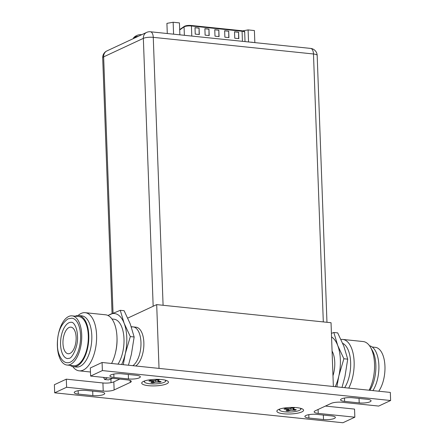 <?xml version="1.0" encoding="UTF-8"?>
<svg xmlns="http://www.w3.org/2000/svg" width="445" height="445" viewBox="0 0 445 445"><rect width="100%" height="100%" fill="white"/><g stroke="black" fill="none" stroke-linecap="round" stroke-linejoin="round"><path stroke-width="0.67" d="M156.69 304.614L159.032 368.399L333.372 386.505L331.036 322.72L156.69 304.614L127.793 318.086M111.039 382.65L110.905 379.018M131.381 327.047A20.047 9.729 95.9 0 1 133.161 326.897L136.064 327.203A20.047 9.729 95.9 0 1 143.885 344.285A20.047 9.729 95.9 0 1 135.731 365.979M133.161 326.897A20.047 9.729 95.9 0 1 140.982 343.985A20.047 9.729 95.9 0 1 132.827 365.679A20.047 9.729 95.9 0 0 140.982 343.985A20.047 9.729 95.9 0 0 133.161 326.897L131.258 326.702M325.406 406.068L354.548 409.094L354.843 417.193L318.236 413.388A8.021 1.958 -2.1 0 1 314.17 411.842A8.021 1.958 -2.1 0 1 315.21 410.824L331.163 403.387A8.021 1.958 -2.1 0 1 342.083 402.269L378.695 406.074L390.621 400.511L390.321 392.418L102.077 362.486L90.318 367.971L90.619 376.064L127.226 379.863A8.021 1.958 -2.1 0 1 131.292 381.409A8.021 1.958 -2.1 0 1 130.251 382.427L130.185 380.469M66.305 379.162L66.6 387.256L54.679 392.818L54.379 384.725L66.305 379.162L102.917 382.967A8.021 1.958 177.9 0 0 113.837 381.849L119.761 379.09M54.679 392.818L342.923 422.75L354.843 417.193M102.077 362.486L102.378 370.579L90.619 376.064M66.6 387.256L103.212 391.06L102.917 382.967M130.251 382.427L114.137 389.942A8.021 1.958 -2.1 0 1 103.212 391.06M390.621 400.511L102.378 370.579M121.774 373.794A7.954 1.941 177.9 0 0 113.825 374.084A7.954 1.941 177.9 0 0 109.915 375.914A7.954 1.941 177.9 0 0 113.942 377.443L128.472 378.951A7.954 1.941 177.9 0 0 136.42 378.662A7.954 1.941 177.9 0 0 140.331 376.837A7.954 1.941 177.9 0 0 136.304 375.302L121.774 373.794M92.855 395.588A7.954 1.941 177.9 0 0 100.804 395.299A7.954 1.941 177.9 0 0 104.714 393.475A7.954 1.941 177.9 0 0 100.681 391.939L86.096 390.426A7.954 1.941 177.9 0 0 78.148 390.716A7.954 1.941 177.9 0 0 74.237 392.54A7.954 1.941 177.9 0 0 78.27 394.075L92.855 395.588L92.688 391.111M344.614 401.39L359.198 402.903A7.954 1.941 177.9 0 0 367.147 402.614A7.954 1.941 177.9 0 0 371.063 400.789A7.954 1.941 177.9 0 0 367.03 399.254L352.44 397.741A7.954 1.941 177.9 0 0 344.497 398.03A7.954 1.941 177.9 0 0 340.581 399.855A7.954 1.941 177.9 0 0 344.614 401.39L344.491 398.03M323.509 419.546A7.954 1.941 177.9 0 0 331.453 419.251A7.954 1.941 177.9 0 0 335.369 417.427A7.954 1.941 177.9 0 0 331.336 415.891L316.751 414.378A7.954 1.941 177.9 0 0 308.802 414.668A7.954 1.941 177.9 0 0 304.886 416.492A7.954 1.941 177.9 0 0 308.919 418.027L323.509 419.546L323.343 415.063M143.457 381.409A13.367 3.26 177.9 0 0 142.122 382.272A13.367 3.26 177.9 0 0 150.121 385.821A13.367 3.26 177.9 0 0 166.703 383.824A13.367 3.26 177.9 0 0 167.976 381.32A13.367 3.26 177.9 0 0 156.757 379.318A13.367 3.26 177.9 0 0 143.457 381.409M278.598 409.506A13.367 3.26 177.9 0 0 277.263 410.368A13.367 3.26 177.9 0 0 285.262 413.917A13.367 3.26 177.9 0 0 301.844 411.92A13.367 3.26 177.9 0 0 303.112 409.422A13.367 3.26 177.9 0 0 291.898 407.42A13.367 3.26 177.9 0 0 278.598 409.506M144.269 381.07A10.858 2.648 177.9 0 0 144.453 382.027L144.692 382.266A10.624 2.592 177.9 0 0 153.519 383.94A10.624 2.592 177.9 0 0 164.272 382.283A10.624 2.592 177.9 0 0 165.412 381.51A10.624 2.592 177.9 0 0 165.012 380.091M144.987 380.825A10.624 2.592 177.9 0 0 144.692 382.266M165.412 381.51L165.629 381.254A10.858 2.648 177.9 0 0 165.746 380.286M150.727 381.198L148.897 381.009L150.032 380.481L154.165 380.586L157.18 379.746L159.188 379.958L158.147 380.442L158.164 381.003L161.168 381.638L160.033 382.166L155.9 382.055L152.88 382.895L150.877 382.689L151.917 382.205L151.895 381.643L150.849 381.02L149.264 380.853M148.997 380.981L150.054 380.486L151.817 380.597M151.856 380.675L154.204 380.508M158.77 379.919L157.969 380.291L157.775 379.819M157.986 380.325L158.003 380.903L157.575 379.796M160.906 381.615L159.978 382.049L158.231 381.788L157.463 379.785M158.236 381.821L153.798 382.238L152.824 382.694L153.208 380.625M155.9 382.055L155.661 380.325M152.824 382.778L151.105 382.6M151.895 381.643L152.068 382.094L152.463 380.653M152.296 380.659L152.051 381.515L150.838 381.053M150.849 381.02L151.039 380.592M159.944 381.966L159.688 381.487M153.798 382.238L153.948 380.597M279.41 409.172A10.858 2.648 177.9 0 0 279.594 410.123L279.833 410.368A10.624 2.592 177.9 0 0 288.66 412.037A10.624 2.592 177.9 0 0 299.413 410.379A10.624 2.592 177.9 0 0 300.553 409.606A10.624 2.592 177.9 0 0 300.153 408.187M280.127 408.922A10.624 2.592 177.9 0 0 279.833 410.368M300.553 409.606L300.77 409.35A10.858 2.648 177.9 0 0 300.887 408.382M285.868 409.294L284.032 409.105L285.167 408.577L289.3 408.682L292.32 407.843L294.329 408.054L293.288 408.538L293.305 409.1L296.309 409.734L295.174 410.262L291.041 410.157L288.021 410.991L286.018 410.785L287.053 410.301L287.036 409.739L285.99 409.116L284.405 408.955M284.138 409.077L285.195 408.582L286.958 408.694M286.992 408.771L289.345 408.61M293.911 408.015L293.11 408.388L292.916 407.915M293.122 408.421L293.144 409.005L292.71 407.893M296.047 409.712L295.118 410.145L293.366 409.884L292.604 407.881M293.377 409.917L288.933 410.334L287.965 410.791L288.349 408.721M291.041 410.157L290.802 408.421M287.965 410.874L286.246 410.696M287.036 409.739L287.209 410.19L287.603 408.749M287.437 408.755L287.192 409.611L285.979 409.15M285.99 409.116L286.18 408.688M295.085 410.062L294.824 409.584M288.933 410.334L289.089 408.694M128.455 365.223L131.381 354.398L134.151 336.982L130.263 323.96L124.111 310.705L120.272 310.31L107.94 315.461M103.552 377.405L104.653 379.502L108.491 379.897L112.652 378.35M104.653 379.502L107.434 377.811M134.151 336.982L130.313 336.581L124.161 323.326L120.272 310.31M123.287 364.689L125.279 353.764L130.313 336.581M121.641 364.516A31.406 15.241 -84.1 0 0 125.279 353.764A31.406 15.241 -84.1 0 0 124.161 323.326A31.406 15.241 -84.1 0 0 110.215 314.348A31.406 15.241 -84.1 0 0 108.174 315.577M111.956 318.987L113.987 319.199A25.727 12.482 95.9 0 1 123.843 336.431A25.727 12.482 95.9 0 1 118.008 364.138M78.103 315.511A29.237 14.184 -84.1 0 1 81.146 313.43A29.237 14.184 95.9 0 1 85.206 312.685L105.615 314.804A29.237 14.184 95.9 0 1 116.99 337.271L117.024 338.25A25.727 12.482 95.9 0 1 115.561 352.357L115.327 353.302A29.237 14.184 95.9 0 1 111.578 363.47M116.99 337.271A29.237 14.184 95.9 0 1 115.327 353.302M85.206 312.685A29.237 14.184 95.9 0 1 96.582 339.112A29.237 14.184 95.9 0 1 83.226 370.09A29.237 14.184 -84.1 0 1 79.165 370.835L90.468 372.009M72.796 366.613A29.237 14.184 -84.1 0 0 79.165 370.835M76.479 367.03A25.727 12.482 -84.1 0 0 80.05 366.374A25.727 12.482 95.9 0 0 91.803 339.112A25.727 12.482 95.9 0 0 81.791 315.855L78.771 315.538A25.727 12.482 95.9 0 1 88.783 338.801A25.727 12.482 95.9 0 1 77.029 366.063A25.727 12.482 -84.1 0 1 73.453 366.719L76.479 367.03M75.233 316.184A25.727 12.482 95.9 0 1 78.771 315.538M70.126 365.362A25.727 12.482 -84.1 0 0 73.453 366.719M72.101 315.855L78.665 316.54A24.725 11.998 95.9 0 1 88.288 338.89A24.725 11.998 95.9 0 1 76.991 365.089A24.725 11.998 -84.1 0 1 73.559 365.723L66.995 365.039A24.725 11.998 95.9 0 1 57.372 342.689A24.725 11.998 95.9 0 1 68.669 316.49A24.725 11.998 95.9 0 1 72.101 315.855A24.725 11.998 95.9 0 1 81.719 338.206A24.725 11.998 95.9 0 1 70.427 364.405A24.725 11.998 95.9 0 1 66.995 365.039M67.234 362.714A22.384 10.864 -84.1 0 0 70.343 362.141A22.384 10.864 95.9 0 0 80.567 338.417A22.384 10.864 95.9 0 0 71.856 318.181L67.951 318.881C60.62 324.305 57.127 333.032 57.472 345.059C57.233 353.797 62.194 362.82 67.234 362.714M68.897 322.77A18.239 8.85 -84.1 0 0 60.565 342.099A18.239 8.85 -84.1 0 0 67.662 358.592L69.392 358.258C71.762 358.525 78.392 346.833 77.491 336.27C77.196 326.157 72.997 321.796 71.428 322.302A18.239 8.85 95.9 0 0 68.897 322.77M69.07 327.498A13.367 6.486 95.9 0 1 70.927 327.153A13.367 6.486 95.9 0 1 76.128 339.235A13.367 6.486 95.9 0 1 70.021 353.397A13.367 6.486 95.9 0 1 68.163 353.742A13.367 6.486 95.9 0 1 62.968 341.66A13.367 6.486 95.9 0 1 69.07 327.498M331.553 336.937A31.406 15.241 95.9 0 1 337.727 345.504L343.885 358.759L338.845 375.942A31.406 15.241 -84.1 0 0 337.727 345.504L333.839 332.487L337.677 332.882L343.829 346.138L347.717 359.159L344.947 376.576L342.021 387.406M336.854 386.866L338.845 375.942A31.406 15.241 95.9 0 1 335.207 386.694M332.977 375.736A20.047 9.729 -84.1 0 0 332.076 351.083M331.425 333.366L333.839 332.487M343.885 358.759L347.717 359.159M344.653 387.678A25.727 12.482 -84.1 0 0 350.621 362.069A25.727 12.482 -84.1 0 0 342.7 343.329M348.719 388.101A29.237 14.184 -84.1 0 0 353.781 357.407A29.237 14.184 -84.1 0 0 342.756 339.429A29.237 14.184 -84.1 0 0 340.987 339.468M369.128 390.221A29.237 14.184 -84.1 0 0 370.485 347.25A29.237 14.184 -84.1 0 0 363.165 341.549L342.756 339.429M369.873 390.298A25.727 12.482 -84.1 0 0 372.298 350.371L370.485 347.25M372.899 390.61A25.727 12.482 -84.1 0 0 378.778 363.554A25.727 12.482 -84.1 0 0 369.534 345.771M378.751 391.216A24.725 11.998 -84.1 0 0 384.847 364.416A24.725 11.998 -84.1 0 0 375.335 347.345L372.204 347.022M106.895 50.93L106.895 50.93A7.281 7.281 0 0 0 102.695 57.794A7.281 1.78 -2.1 0 1 103.641 56.871A7.281 6.113 -115 0 1 106.895 50.93L146.6 32.418A7.281 6.113 65 0 0 143.346 38.365A7.281 1.78 -2.1 0 1 153.264 37.347L163.087 305.281M326.964 322.297L317.174 55.391A7.281 1.78 -2.1 0 0 313.48 53.984L153.264 37.347A7.281 3.532 -84.1 0 0 150.432 31.773L310.649 48.416A7.281 3.532 95.9 0 1 313.48 53.984L323.309 321.919M179.875 34.832L179.435 22.901L173.144 22.25L166.914 23.363L167.287 33.525L166.914 23.363M173.144 22.25L173.583 34.182M254.84 42.62L254.395 30.56L248.104 29.904L242.736 30.861M248.104 29.904L248.549 41.964M253.322 42.459A6.681 1.63 177.9 0 0 251.903 42.247A6.681 1.63 177.9 0 0 250.246 42.142M138.378 34.955A9.929 8.333 65 0 0 137.733 35.133A9.929 8.333 65 0 0 137.333 35.277L137.299 35.294M141.677 34.716A9.929 4.817 -84.1 0 0 141.338 34.654A9.751 8.194 -69.2 0 0 140.781 34.632A9.946 9.946 0 0 0 137.733 35.133M234.521 31.745L238.587 32.168L238.826 38.643L234.76 38.22L234.521 31.745M195.005 27.64L199.071 28.063L199.31 34.538L195.238 34.115L195.005 27.64M224.642 30.722L228.708 31.144L228.947 37.619L224.881 37.196L224.642 30.722M204.884 28.669L208.95 29.092L209.189 35.567L205.117 35.144L204.884 28.669M214.763 29.693L218.829 30.115L219.068 36.59L214.996 36.167L214.763 29.693M238.587 32.168L238.659 38.626M234.521 31.84L238.425 32.246M199.071 28.063L199.138 34.521M195.005 27.735L198.904 28.141M228.708 31.144L228.78 37.602M224.642 30.816L228.546 31.217M208.95 29.092L209.022 35.55M204.884 28.764L208.783 29.164M218.829 30.115L218.901 36.573M214.763 29.787L218.667 30.193M318.236 413.388L318.092 409.478M114.137 389.942L113.837 381.849M113.942 377.443L113.82 374.084M128.472 378.951L128.31 374.473M78.27 394.075L78.142 390.716M359.198 402.903L359.037 398.425M308.919 418.027L308.797 414.668M113.036 313.102L103.641 56.871L143.346 38.365L153.169 306.26M137.043 36.874A7.315 1.786 177.9 0 0 134.251 37.647A7.315 1.786 -2.1 0 0 133.305 38.576L133.678 37.686A7.126 1.741 -2.1 0 1 134.401 37.213A7.126 1.741 177.9 0 1 138.295 36.29M191.795 36.073L191.422 25.982A0.667 0.323 -84.1 0 0 191.161 25.471L241.813 30.727A0.667 0.323 95.9 0 0 241.718 30.744L191.25 25.504M184.97 26.11A4.478 1.09 -2.1 0 1 191.072 25.487A0.667 0.323 -84.1 0 1 191.161 25.471C188.163 25.254 185.882 25.554 184.313 26.377A0.667 0.606 55.3 0 0 184.069 26.889L184.38 35.3M179.691 29.921L184.069 26.889A5.145 1.257 -2.1 0 1 184.414 26.694A5.145 1.257 -2.1 0 1 191.422 25.982L242.074 31.239A5.145 1.257 -2.1 0 1 244.683 32.235L245.023 41.596M244.683 32.235C245.195 31.662 244.238 31.161 241.813 30.727A0.667 0.323 95.9 0 1 242.074 31.239L242.442 41.329M154.176 380.592L156.178 380.23M156.195 380.225L157.207 379.752L159.121 379.958M158.092 380.992L159.277 381.443M159.299 381.448L161.101 381.638M150.977 382.661L151.99 382.188M289.317 408.688L291.314 408.332M291.336 408.321L292.348 407.854L294.262 408.054M293.233 409.089L294.418 409.539M294.44 409.545L296.242 409.734M286.118 410.757L287.131 410.284M150.432 31.773A7.281 7.281 0 0 0 146.6 32.418M317.174 55.391A7.281 7.281 0 0 0 310.649 48.416M102.695 57.794L112.068 313.514M137.121 35.361A9.946 9.946 0 0 0 133.678 37.686M179.68 29.587L184.313 26.377"/></g></svg>
